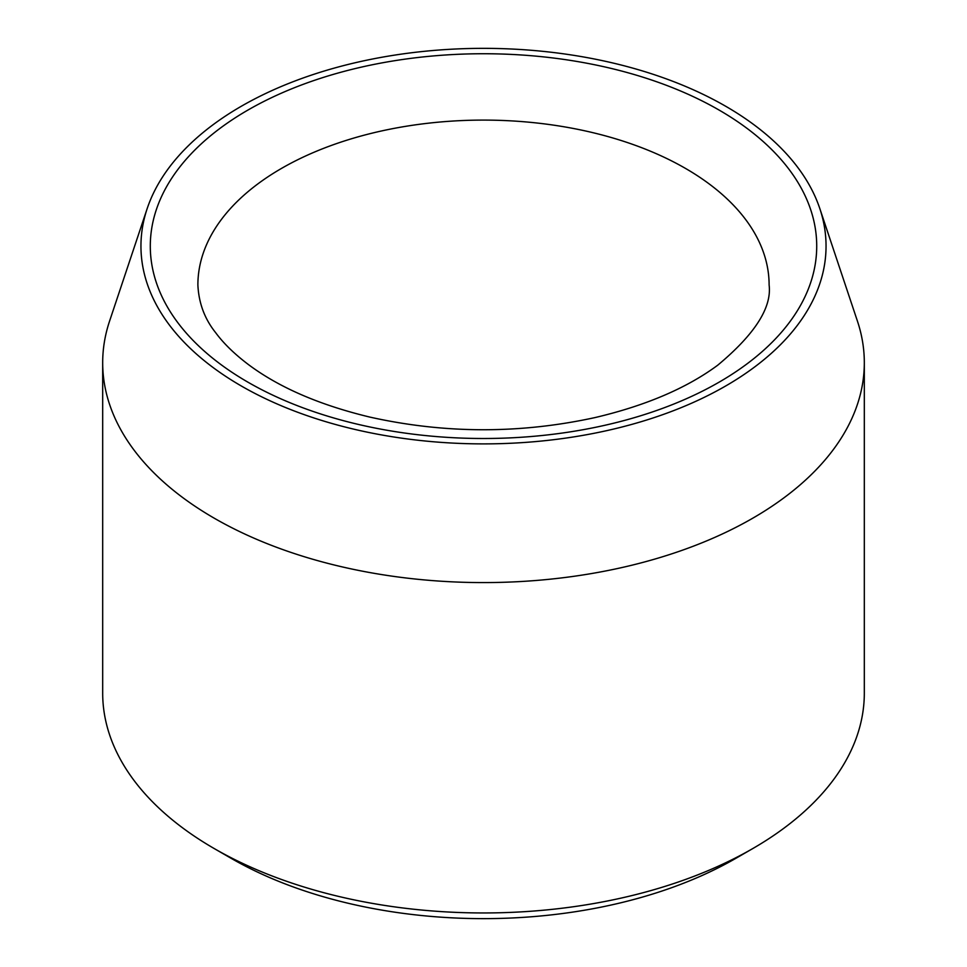 <?xml version="1.0" encoding="UTF-8"?>
<svg xmlns="http://www.w3.org/2000/svg" width="967" height="967" viewBox="0 0 967 967"><rect width="100%" height="100%" fill="white"/><g stroke="black" fill="none" stroke-linecap="round" stroke-linejoin="round"><path stroke-width="1.45" d="M241.279 385.966A342.548 197.776 180 0 1 147.153 208.654A342.548 197.776 180 0 1 483.5 48.35A342.548 197.776 180 0 1 819.847 208.654A342.548 197.776 180 0 1 644.107 420.802A342.548 197.776 180 0 1 241.279 385.966M819.847 208.654L857.415 321.068A380.817 219.86 180 0 1 864.317 362.722L864.317 693.097A380.817 219.86 180 0 1 752.785 848.555L735.947 858.273A357.016 206.116 180 0 1 231.053 858.273L214.227 848.567A380.817 219.86 180 0 1 214.215 848.555A380.817 219.86 180 0 1 102.683 693.097L102.683 362.722A380.817 219.86 180 0 1 109.585 321.068L147.153 208.654M752.785 848.555A380.817 219.86 180 0 1 214.227 848.567M864.317 362.722A380.817 219.86 180 0 1 629.227 565.852A380.817 219.86 180 0 1 214.227 518.191A380.817 219.86 180 0 1 102.683 362.722M247.878 110.093A333.216 192.385 0 0 0 397.256 431.947A333.216 192.385 0 0 0 805.366 196.325A333.216 192.385 0 0 0 247.878 110.093M281.542 168.391A285.616 164.898 0 0 0 197.884 284.987C198.743 303.046 204.653 318.917 215.605 332.612C223.522 343.358 234.437 353.995 248.35 364.511C279.016 387.453 319.497 404.98 369.805 417.079C444.856 433.808 520.016 433.953 595.285 417.514C645.896 405.572 686.727 388.13 717.756 365.175C754.804 334.304 771.92 307.579 769.116 284.987A285.616 164.898 0 0 0 592.795 132.648A285.616 164.898 0 0 0 281.542 168.391M231.053 858.273L214.215 848.555"/></g></svg>
